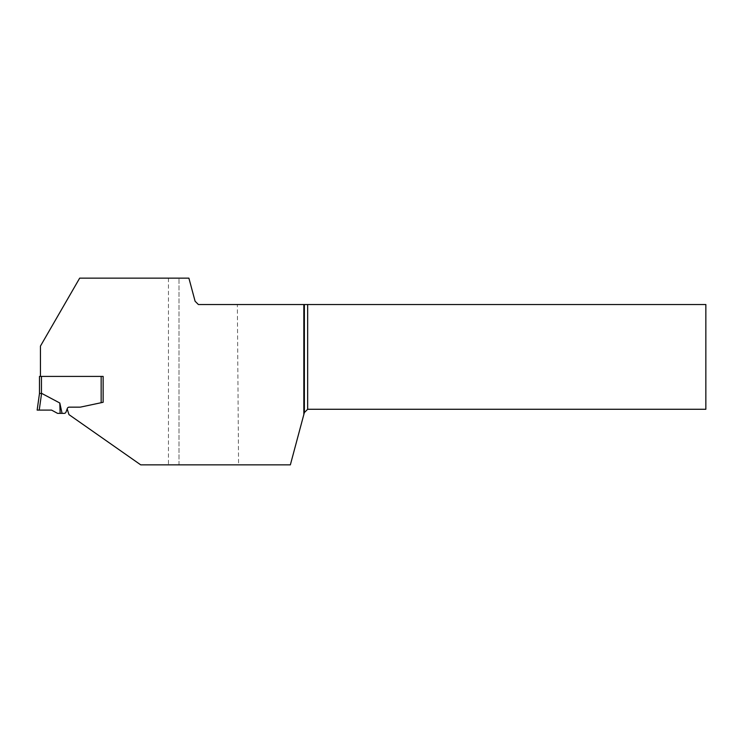 <?xml version="1.0" encoding="UTF-8"?>
<svg xmlns="http://www.w3.org/2000/svg" width="743" height="743" viewBox="0 0 743 743"><rect width="100%" height="100%" fill="white"/><g stroke="black" fill="none" stroke-linecap="round" stroke-linejoin="round"><path stroke-width="0.56" stroke-dasharray="3.71 2.79" d="M39.546 393.502L39.472 376.413L101.159 376.413L101.159 402.715L103.138 402.288L103.138 376.413L101.159 376.413M62.068 413.359L57.564 413.359L51.564 410.099L39.23 410.099L41.589 393.335L59.802 403.003L62.068 413.359L64.158 413.359A1.978 1.978 0 0 0 66.016 412.059L67.325 408.455A1.978 1.978 0 0 1 69.183 407.155L79.566 407.155A6.594 6.594 0 0 0 80.931 407.015L101.159 402.715M39.472 393.586L41.45 393.307L41.45 376.413M39.23 410.099L37.15 410.099M59.802 403.003L60.137 413.359M40.447 376.413L103.138 376.413L40.447 376.413L40.447 346.089L79.677 278.142L188.898 278.142L195.093 301.231L198.39 304.528L237.351 304.528L238.568 464.858L140.724 464.858L68.969 414.613L67.325 408.455A1.978 1.978 0 0 1 69.183 407.155L79.566 407.155A6.594 6.594 0 0 0 80.931 407.015L103.138 402.288L80.931 407.015A6.594 6.594 0 0 1 79.566 407.155M237.351 304.528L705.85 304.528L705.85 409.272L307.667 409.272L304.37 412.569L290.355 464.858L238.568 464.858M179.007 464.858L179.007 278.142L179.007 464.858M51.564 410.099L37.15 410.099L51.564 410.099M168.447 278.142L168.447 464.858"/><path stroke-width="1.11" d="M101.159 376.413L41.45 376.413L41.45 393.307A17.07 1.978 98 0 1 41.589 393.335L59.802 403.003L62.068 413.359L64.158 413.359A1.978 1.978 0 0 0 66.016 412.059L67.325 408.455A1.978 1.978 0 0 1 69.183 407.155L79.566 407.155A6.594 6.594 0 0 0 80.931 407.015L101.159 402.715L101.159 376.413L103.138 376.413L103.138 402.288L103.138 376.413L103.138 402.288L101.159 402.715M41.45 376.413L39.472 376.413L39.472 393.595L37.15 410.099L39.472 393.586L41.45 393.307A17.07 1.978 98 0 1 41.589 393.335L39.23 410.099L51.564 410.099L57.564 413.359L62.068 413.359M37.15 410.099L39.23 410.099M59.802 403.003L60.137 413.359M303.831 304.528L303.831 414.548L304.37 412.569L307.667 409.272L705.85 409.272L705.85 304.528L198.39 304.528L195.093 301.231L188.898 278.142L79.677 278.142L40.447 346.089L40.447 376.413M303.831 414.548L290.355 464.858L140.724 464.858L68.969 414.613L67.167 408.901M67.325 408.455A1.978 1.978 0 0 1 69.183 407.155L79.566 407.155M307.667 304.528L307.667 409.272M304.37 304.528L304.37 412.569M51.564 410.099L37.15 410.099L51.564 410.099"/></g></svg>
